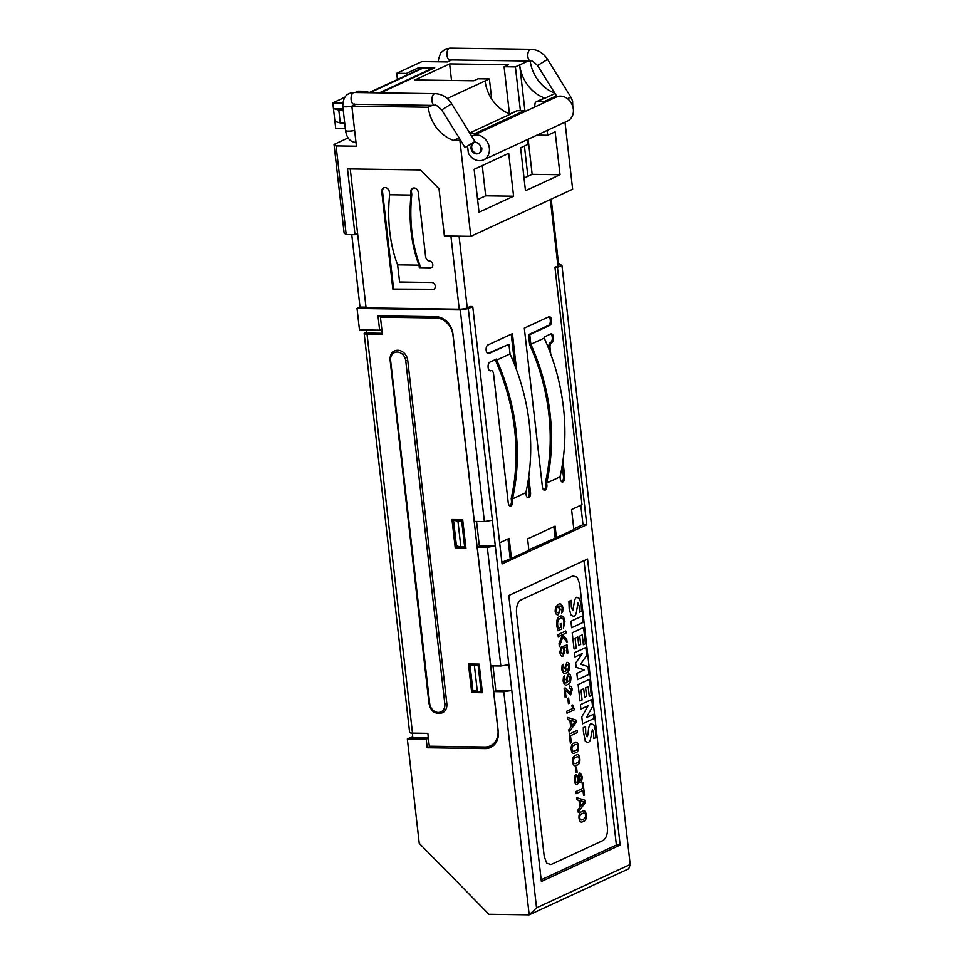 <?xml version="1.0" encoding="UTF-8"?>
<svg xmlns="http://www.w3.org/2000/svg" width="963" height="963" viewBox="0 0 963 963"><rect width="100%" height="100%" fill="white"/><g stroke="black" fill="none" stroke-linecap="round" stroke-linejoin="round"><path stroke-width="1.44" d="M513.592 196.235L479.032 212.221L474.145 169.319L508.705 153.322L513.592 196.235L485.701 195.838L482.258 165.564M477.588 199.582L485.701 195.838M472.46 135.831A13.241 11.002 -114.8 0 1 488 143.222A13.241 11.002 -114.8 0 1 483.582 159.858A13.241 11.002 -114.8 0 1 468.379 153.153L467.621 146.472M524.317 111.828L524.197 110.781L517.504 110.685L510.234 114.043M475.397 133.351L524.197 110.781M464.96 147.64L474.964 141.465L464.96 147.64L460.615 140.189L453.609 140.429L458.966 137.95M565.004 122.181L572.648 189.23L470.823 236.344L459.905 140.526M556.879 96.782L556.482 95.831L543.89 101.669L537.198 101.572A2.937 2.444 -114.8 0 0 535.007 103.655L534.585 107.086M544.011 102.716L543.89 101.669M527.471 139.551L528.025 144.39L520.598 147.821L525.485 190.734L560.033 174.736L555.145 131.835L547.718 135.277L547.165 130.438M476.444 133.977L556.445 96.974A13.241 11.002 65.2 0 1 571.986 104.365A13.241 11.002 65.2 0 1 567.556 121.001L483.582 159.858M524.041 178.095L532.154 174.339L560.033 174.736M471.509 132.148L510.462 114.128A35.306 29.323 65.2 0 1 485.123 80.928L489.397 78.954L491.684 99.02M474.518 140.742L451.671 103.751L441.668 109.938L460.615 140.189M453.609 140.429A35.306 29.323 65.2 0 1 428.27 107.23L432.267 105.388M447.193 98.479L485.123 80.928M551.197 199.148L558.721 265.186A5.886 1.216 173.5 0 1 557.914 265.932L554.941 267.305L557.457 267.341L586.792 524.763L502.072 563.957L472.737 306.535L470.221 306.499L467.248 307.883A5.886 1.216 173.5 0 1 459.243 309.183L366.072 307.859L357.598 233.491L354.998 234.695L347.511 168.91L420.53 169.945L439.008 188.772L444.388 235.959L470.823 236.344M554.941 267.305L581.989 504.708L571.589 509.523L573.864 529.542L556.409 537.619L555.097 526.171L527.604 538.895L528.904 550.342L511.437 558.42L509.162 538.401L499.653 542.795M525.858 492.683L512.485 498.87L512.677 500.64A4.418 2.287 -89.2 0 1 510.39 506.081A4.418 2.287 -89.2 0 1 508.223 502.698L493.562 373.981A4.418 2.287 90.8 0 0 491.395 370.611A4.418 2.287 90.8 0 0 490.841 370.731A4.418 2.287 -89.2 0 1 490.287 370.851A4.418 2.287 -89.2 0 1 488.072 366.939A4.418 2.287 -89.2 0 1 489.866 362.148L496.547 359.055L496.667 360.102L510.041 353.915A198.956 165.275 65.2 0 1 525.858 492.683L526.063 494.44A4.418 2.287 -89.2 0 0 528.23 497.823A4.418 2.287 -89.2 0 0 530.517 492.382L528.747 476.805M516.565 369.912L512.436 333.643L487.904 344.983A4.418 2.287 -89.2 0 0 486.122 349.774A4.418 2.287 -89.2 0 0 488.337 353.686A4.418 2.287 -89.2 0 0 488.879 353.565L508.946 344.285L510.041 353.915M530.854 344.285L529.758 334.655L549.825 325.374A4.418 2.287 -89.2 0 0 551.606 320.571A4.418 2.287 -89.2 0 0 549.404 316.671A4.418 2.287 -89.2 0 0 548.85 316.791L524.317 328.13L542.41 486.881A4.418 2.287 -89.2 0 0 544.577 490.263A4.418 2.287 -89.2 0 0 546.864 484.822L546.671 483.053A198.956 165.275 -114.8 0 0 530.854 344.285L544.227 338.097L544.107 337.05L550.8 333.956A4.418 2.287 -89.2 0 1 551.354 333.824A4.418 2.287 -89.2 0 1 553.569 337.736A4.418 2.287 -89.2 0 1 551.775 342.527A4.418 2.287 90.8 0 0 550.042 347.848L550.752 354.095M544.227 338.097A198.956 165.275 65.2 0 1 560.045 476.866L560.249 478.623A4.418 2.287 -89.2 0 0 562.416 482.006A4.418 2.287 -89.2 0 0 564.703 476.565L562.934 460.988M560.045 476.866L546.671 483.053M477.251 547.165L490.769 665.866L500.844 666.011L487.314 547.309L477.251 547.165L480.224 545.792L495.331 545.997L536.547 907.82L630.199 864.497L561.923 265.27L557.457 267.341M561.923 265.27L558.564 263.814M357.032 308.437L359.476 329.888L379.627 330.177L377.99 315.876L435.902 316.695A17.647 14.662 -114.8 0 1 452.971 334.077L474.314 521.416L484.389 521.561L460.266 309.905L357.032 308.437L360.006 307.065L366 307.149M460.266 309.905L468.283 308.605L492.394 520.261L484.389 521.561M472.737 306.535L468.283 308.605M381.805 329.165L379.627 330.177M412.32 733.132L412.838 737.586L428.354 737.802M430.16 746.229L488.085 747.216L485.111 748.6A17.647 14.662 -114.8 0 0 490.576 747.457A17.647 14.662 -114.8 0 0 498.268 731.651L493.706 691.603L503.781 691.747L511.786 690.447L496.679 690.23L493.706 691.603M492.009 746.662A17.647 14.662 65.2 0 1 488.085 747.216M487.314 547.309L495.331 545.997L492.394 520.261M381.131 315.924L381.228 316.815M382.263 333.282L366.747 333.054L366.397 329.984M366.614 331.922L364.965 332.68A5.886 1.216 -6.5 0 0 364.158 333.415A5.886 1.216 -6.5 0 0 367.035 334.125L412.489 733.132L427.849 733.349L429.317 746.217L484.822 747.011A17.647 14.662 -114.8 0 0 490.275 745.868A17.647 14.662 -114.8 0 0 497.979 730.062L453.007 335.353A17.647 14.662 -114.8 0 0 435.938 317.971L380.433 317.188L382.66 316.153L438.165 316.935A17.647 14.662 65.2 0 1 438.297 316.947M476.553 521.452L479.369 546.177M493.008 665.89L495.825 690.627M496.318 742.088A17.647 14.662 65.2 0 1 492.502 744.832L490.275 745.868M412.489 733.132A5.886 1.216 173.5 0 1 409.624 732.422L364.158 333.415M462.685 519.671L465.948 548.272L455.246 548.128L451.984 519.526L462.685 519.671M479.153 664.121L482.403 692.722L471.701 692.566L468.451 663.964L479.153 664.121M367.035 334.125L382.395 334.342L380.433 317.188M407.734 360.403A10.292 8.559 -114.8 0 0 394.601 350.929C391.676 351.82 390.111 354.95 389.907 360.343L390.617 360.511L429.727 703.748A8.823 7.331 -114.8 0 0 438.261 712.439A8.823 7.331 -114.8 0 0 444.834 703.965L446.844 703.64L407.734 360.403L405.736 360.728A8.823 7.331 -114.8 0 0 397.201 352.049A8.823 7.331 -114.8 0 0 390.617 360.511M429.209 703.387L429.017 703.568C430.425 708.636 432.267 714.919 442.354 712.861A10.292 8.559 -114.8 0 0 446.844 703.64M412.706 736.526L407.337 738.922L419.242 843.323L488.915 914.272L529.193 914.85L503.781 691.747M485.111 748.6L427.199 747.77L426.224 739.199L407.337 738.922M357.598 233.491L350.255 168.946M411.045 195.068A88.259 45.634 90.8 0 0 419.025 265.138L397.623 264.837L399.585 282.003L431.689 282.46A3.683 3.058 65.2 0 1 435.107 285.397A3.683 3.058 65.2 0 1 433.639 289.369A3.683 3.058 65.2 0 1 432.495 289.61L392.844 289.044L381.757 191.793A4.418 3.671 65.2 0 1 383.683 187.845A4.418 3.671 65.2 0 1 389.317 191.902L389.642 194.767L411.045 195.068L410.72 192.203A4.418 3.671 65.2 0 1 412.646 188.254A4.418 3.671 65.2 0 1 418.267 192.311L425.61 256.7A4.418 3.671 -114.8 0 0 429.534 261.021A3.683 3.058 65.2 0 1 432.7 264.115A3.683 3.058 65.2 0 1 431.195 267.919A3.683 3.058 65.2 0 1 430.052 268.159L419.35 268.003L430.798 267.81A3.683 3.058 -114.8 0 0 431.544 267.714M419.025 265.138L419.35 268.003M413.031 188.11A4.418 3.671 -114.8 0 0 411.466 191.866L411.791 194.719A88.259 45.634 -89.2 0 0 419.772 264.801L420.097 267.654M397.623 264.837A88.259 45.634 -89.2 0 1 389.642 194.767M392.844 289.044L433.242 289.261A3.683 3.058 -114.8 0 0 433.988 289.165M393.59 288.695L382.504 191.456A4.418 3.671 -114.8 0 1 384.068 187.701M351.76 234.647L360.006 307.065M368.853 92.713L421.084 68.554A5.886 4.887 65.2 0 1 422.901 68.168L369.828 92.725M432.411 68.879L422.901 68.168M432.351 68.301L379.266 92.869M334.029 144.45L336.087 145.907L346.186 234.575L344.128 233.118L334.029 144.45L348.088 137.95M336.087 145.907L356.418 146.195L351.856 106.147L355.853 104.305M364.784 92.653L367.71 91.304L367.866 92.701M406.567 75.27L406.35 73.429L418.989 67.579L419.194 69.42M536.283 101.765L543.71 98.322A2.937 2.444 65.2 0 1 544.625 98.13L545.022 98.142A35.306 29.323 65.2 0 1 519.683 64.942L524.991 111.515M528.157 139.238L532.154 174.339M528.133 61.03L515.41 66.916L504.082 66.748L508.428 64.738L449.637 63.907L414.933 79.965L473.724 80.796L478.069 78.785L489.397 78.954M515.41 66.916L520.405 110.721M524.426 146.051L527.88 176.325M504.082 66.748L509.439 113.754M449.637 63.907L451.527 80.483M406.35 73.429L396.72 73.296L421.987 61.596L447.362 61.957L451.719 59.947M380.529 92.881L434.722 67.807L418.989 67.579M367.71 91.304L358.08 91.172L355.154 92.52M344.898 97.263L332.801 102.86L342.768 103.005M428.27 107.23L351.856 106.147M396.72 73.296L397.43 79.496M345.344 128.741L335.738 128.609L332.801 102.86M346.186 234.575L354.998 234.695M537.041 135.121L547.718 135.277M556.482 95.831L537.535 65.58L547.55 59.393C543.349 53.001 537.811 49.631 530.902 49.294A5.886 3.045 90.8 0 0 530.168 49.462A5.886 3.045 90.8 0 0 527.796 55.854A5.886 3.045 90.8 0 0 530.745 61.066L449.877 59.923A5.886 3.045 -89.2 0 1 446.94 54.71A5.886 3.045 -89.2 0 1 449.312 48.319A5.886 3.045 -89.2 0 1 450.046 48.15L445.219 49.173L440.801 52.869C438.538 58.526 437.816 61.488 438.634 61.764A5.886 1.216 -6.5 0 0 438.659 61.837L438.634 61.764M554.844 93.592L545.022 98.142M554.459 92.978A35.306 29.323 65.2 0 1 530.204 61.054M509.764 505.9A4.418 2.287 90.8 0 0 511.425 500.616L511.184 498.581A197.487 164.059 65.2 0 0 495.439 360.355L495.355 359.608M489.661 370.671A4.418 2.287 -89.2 0 1 490.131 370.586L491.395 370.611M512.485 498.87A198.956 165.275 -114.8 0 0 496.667 360.102M508.946 344.285L487.711 353.505M511.233 334.185L514.76 365.158M528.025 481.536L529.253 492.37A4.418 2.287 90.8 0 1 527.604 497.642M529.758 334.655L528.494 334.63L529.626 344.537A197.487 164.059 65.2 0 1 545.371 482.764L545.612 484.798A4.418 2.287 90.8 0 1 543.951 490.083M548.946 349.34L548.778 347.836A4.418 2.287 -89.2 0 1 550.523 342.515A4.418 2.287 90.8 0 0 552.317 338.338A4.418 2.287 90.8 0 0 550.716 333.992M562.211 465.719L563.439 476.553A4.418 2.287 90.8 0 1 561.79 481.825M528.494 334.63L548.561 325.35A4.418 2.287 90.8 0 0 550.355 321.173A4.418 2.287 90.8 0 0 548.766 316.827M580.797 505.262L583.012 524.703L573.804 528.964M586.792 524.763L583.012 524.703M541.375 881.506L620.16 845.057L587.562 559.034L508.789 595.483L541.375 881.506M509.945 113.947L516.589 110.877A2.937 2.444 65.2 0 1 517.504 110.685M473.928 142.668A5.886 4.887 -114.8 0 0 472.327 149.879A5.886 4.887 -114.8 0 0 478.852 153.322M478.491 153.502A5.886 4.887 -114.8 0 0 481.055 148.242A5.886 4.887 -114.8 0 0 473.543 142.825L472.929 143.174A5.886 4.887 65.2 0 0 471.328 145.244L470.979 148.097A5.886 4.887 -114.8 0 0 478.491 153.502L479.237 153.165A5.886 4.887 -114.8 0 0 481.801 147.893M344.694 123.011L340.264 122.951L338.795 110.083L333.463 108.578L343.069 108.723M508.849 664.699L500.844 666.011M630.199 864.497L628.779 868.77L529.193 914.85L536.547 907.82M511.437 558.42L501.867 562.248M556.409 537.619L528.843 549.777M583.987 560.683L616.38 845.008L620.16 845.057M541.182 879.797L616.38 845.008M340.264 122.951L334.919 121.458M472.929 143.174L473.483 142.849A5.886 4.887 -114.8 0 1 473.543 142.825M338.795 110.083L343.225 110.143M510.185 558.408L507.97 538.955M555.145 537.607L553.906 526.725M430.172 746.397L427.199 747.77M428.403 738.188L426.224 739.199M455.246 548.128L457.473 547.092L457.377 546.177M462.709 519.839L453.513 520.237L457.943 521.188L462.818 520.742M457.473 547.092L465.827 547.213M465.743 546.478L464.66 546.984L461.722 521.248M464.66 546.984L460.88 546.936L457.943 521.188M460.88 546.936L456.45 545.985L453.513 520.237M471.701 692.566L473.94 691.53L473.832 690.627M477.335 691.374L474.41 665.638L478.178 665.686L481.115 691.422L477.335 691.374L472.905 690.423L469.968 664.687L479.165 664.277M473.94 691.53L482.282 691.651M469.968 664.687L474.41 665.638M482.198 690.928L481.115 691.422M479.273 665.18L478.178 665.686M577.788 636.976L575.055 638.24L576.175 648.051L574.068 649.026L572.215 632.787L583.566 627.539L585.408 643.778L583.385 644.716L582.266 634.906L579.714 636.086L580.689 644.536L578.751 645.439L577.788 636.976M583.686 688.75L580.954 690.002L582.097 699.981L579.991 700.956L578.113 684.561L589.464 679.312L591.306 695.551L589.284 696.478L588.164 686.667L585.612 687.847L586.575 696.309L584.649 697.2L583.686 688.75M587.984 734.661L587.129 736.839L585.733 733.565L585.576 726.511L583.289 727.571L583.361 731.459L585.335 741.402L588.345 742.678L590.15 740.607L592.414 729.581L593.581 732.602L593.798 738.561L595.916 737.586L595.64 731.122L593.918 724.97L591.077 723.61C589.789 724.212 588.911 726.271 588.453 729.822L587.984 734.661M579.497 598.42L576.681 597.241C575.332 597.867 574.466 599.997 574.08 603.62L572.756 610.638L571.336 607.196L571.203 600.31L568.916 601.369L569.193 608.712L571.047 615.176L573.972 616.489C575.429 615.802 576.356 613.66 576.753 610.036L577.993 603.055L579.172 606.064L579.401 612.191L581.508 611.204L581.243 604.752L579.497 598.42M593.93 718.554L593.449 714.317L586.323 717.616L592.558 706.541L591.751 699.439L580.412 704.687L580.906 709.081L588.116 705.747L581.796 716.869L582.591 723.803L593.93 718.554M582.254 616.031L570.903 621.279L571.637 627.72L582.988 622.471L582.254 616.031M546.719 863.233L551.017 864.557L603.043 840.482C606.353 838.304 607.809 833.874 607.388 827.181L579.69 584.06L577.186 577.222L572.889 575.91L520.863 599.985C517.552 602.164 516.108 606.594 516.517 613.287L544.215 856.408L546.719 863.233M580.52 664.205L586.744 655.454L585.829 647.509L574.49 652.758L574.971 656.983L582.362 653.564L575.669 663.074L576.151 667.299L584.324 669.935L576.849 673.39L577.559 679.649L588.899 674.401L588.008 666.625L580.52 664.205M562.163 608.195L561.549 613.034L562.681 611.698L563.006 607.918C561.947 604.138 560.334 603.019 558.155 604.559L555.555 607.135L555.145 611.072C555.47 613.925 556.53 615.152 558.311 614.731L560.225 609.266L558.877 606.317C560.863 605.534 561.959 606.16 562.163 608.195M557.986 612.781C559.985 613.106 559.563 605.414 557.348 607.232C555.302 610.024 555.519 611.878 557.986 612.781M563.993 621.917L563.427 628.129L564.908 621.737C564.186 616.922 562.524 615.104 559.9 616.26C557.324 617.584 556.277 620.714 556.783 625.649L557.866 630.765L561.73 628.983L561.104 623.47L560.213 623.88L560.598 627.31L558.287 628.382L557.673 625.228C557.348 621.436 558.227 619.161 560.297 618.39C562.175 617.379 563.403 618.547 563.993 621.917M560.743 652.023L561.285 646.98L559.828 652.168C560.334 655.394 561.381 656.706 562.994 656.104L564.968 650.663L563.933 647.943L566.388 647.1L567.099 653.395L567.965 652.998L567.038 644.909L562.548 646.594L564.077 650.615L562.777 654.082L560.743 652.023M562.621 669.116L563.247 664.277L562.115 665.614L561.79 669.393C562.741 673.221 564.21 674.413 566.208 672.956C568.519 672.439 569.651 670.067 569.602 665.83C569.241 663.351 568.339 662.207 566.894 662.388L564.787 667.985L566.124 670.802C563.981 671.933 562.813 671.367 562.621 669.116M567.484 669.899C569.398 666.962 569.193 665.168 566.882 664.506C565.076 667.323 565.281 669.116 567.484 669.899M563.945 680.685L564.559 675.845L563.427 677.182L563.114 680.961C564.053 684.789 565.522 685.981 567.532 684.524C569.843 684.007 570.963 681.635 570.915 677.398C570.553 674.919 569.663 673.775 568.218 673.956L566.112 679.553L567.448 682.37C565.305 683.501 564.137 682.936 563.945 680.685M568.796 681.467C570.71 678.53 570.517 676.736 568.194 676.074C566.4 678.891 566.605 680.685 568.796 681.467M570.469 692.806L565.112 687.883L564.125 688.34L565.161 697.489L566.027 697.092L565.245 690.254L570.614 694.925L572.287 689.46L571.396 686.595L569.602 686.017L569.855 688.208L571.432 689.941L570.469 692.806M571.577 705.506L573.033 708.347L566.738 711.272L566.954 713.222L574.43 709.767L572.648 705L571.577 705.506M574.49 745.049C570.602 745.543 571.528 753.632 575.14 750.659C579.208 749.828 578.342 742.208 574.49 745.049M575.477 752.633C580.4 752.837 578.763 738.452 574.369 742.979C569.193 743.292 570.746 756.894 575.477 752.633M575.91 757.448C572.022 757.953 572.937 766.03 576.548 763.069C580.629 762.227 579.762 754.619 575.91 757.448M576.885 765.031C581.821 765.236 580.183 750.863 575.79 755.377C570.602 755.702 572.154 769.305 576.885 765.031M576.392 776.611C574.538 776.31 575.453 784.291 577.054 782.389C578.631 779.633 578.414 777.707 576.392 776.611M580.557 780.644C581.917 778.068 581.712 776.226 579.919 775.107C578.546 777.683 578.751 779.536 580.557 780.644M578.775 780.475C580.496 784.424 581.652 783.244 582.254 776.936C580.352 771.796 579.052 771.76 578.354 776.816L576.103 774.553C574.827 774.998 574.273 776.997 574.454 780.548C575.393 788.216 579.533 783.039 578.775 780.475M582.314 813.687C578.426 814.192 579.353 822.282 582.952 819.308C587.033 818.478 586.166 810.858 582.314 813.687M583.289 821.27C588.224 821.487 586.587 807.102 582.194 811.628C577.018 811.941 578.558 825.544 583.289 821.27M565.799 631.006L557.998 634.617L558.239 636.687L562.38 634.773L559.022 643.621L559.359 646.534L562.825 637.085L567.075 642.189L566.75 639.348L562.621 634.665L566.039 633.088L565.799 631.006M568.652 698.055L567.833 698.428L568.423 703.652L569.241 703.267L568.652 698.055M575.958 720.095L567.436 717.411L567.676 719.554L569.891 720.216L570.686 727.173L568.832 729.737L569.097 732.012L576.211 722.322L575.958 720.095M574.995 721.612L570.842 720.468L571.492 726.15L574.995 721.612M577.138 730.46L569.326 734.071L570.361 743.123L571.288 742.69L570.493 735.72L577.367 732.542L577.138 730.46M576.524 767.114L575.693 767.487L576.295 772.711L577.114 772.326L576.524 767.114M575.886 791.586L576.115 793.668L582.988 790.491L583.566 795.498L584.493 795.065L583.109 782.943L582.182 783.376L582.759 788.408L575.886 791.586M585.095 800.313L576.572 797.629L576.813 799.772L579.028 800.422L579.822 807.391L577.981 809.955L578.233 812.218L585.348 802.54L585.095 800.313M584.144 801.83L579.979 800.686L580.629 806.368L584.144 801.83M557.914 265.932L550.355 199.546M459.074 236.176L467.248 307.883M438.165 316.935L435.938 317.971M459.243 309.183L450.913 236.055M430.798 267.81L430.052 268.159M410.72 192.203L411.466 191.866M433.242 289.261L432.495 289.61M381.757 191.793L382.504 191.456M544.625 98.13L537.198 101.572M512.677 500.64L511.425 500.616M490.841 370.731L489.734 370.707M488.879 353.565L487.784 353.553M530.517 492.382L529.253 492.37M546.864 484.822L545.612 484.798M550.523 342.515L551.775 342.527M548.778 347.836L550.042 347.848M564.703 476.565L563.439 476.553M548.561 325.35L549.825 325.374M572.768 106.448L572.588 101.067L570.842 97.107L567.472 98.671M451.671 103.751C447.482 97.359 441.933 93.989 435.035 93.652A5.886 3.045 90.8 0 0 434.301 93.82A5.886 3.045 90.8 0 0 431.918 100.212A5.886 3.045 90.8 0 0 434.867 105.424L354.011 104.269A5.886 3.045 -89.2 0 1 351.05 98.346A5.886 3.045 -89.2 0 1 354.179 92.508C349.316 93.026 343.225 93.977 342.768 106.123A5.886 1.216 -6.5 0 0 345.994 106.833A5.886 1.216 -6.5 0 0 352.013 106.074M354.42 104.955A5.886 1.216 -6.5 0 0 354.456 104.786L354.54 104.016M354.625 130.426A5.886 1.216 173.5 0 1 348.413 131.137A5.886 1.216 173.5 0 1 345.536 130.426C346.656 137.865 350.026 141.862 355.636 142.404L355.985 142.404M446.844 61.957A5.886 1.216 -6.5 0 0 447.879 61.716M390.111 360.15L429.017 703.568L429.727 703.748M444.834 703.965L405.736 360.728M570.842 97.107L547.55 59.393M477.853 135.073L469.282 132.244M441.668 109.938C437.563 105.906 435.3 104.401 434.867 105.424M537.535 65.58C533.43 61.548 531.167 60.043 530.745 61.066M435.035 93.652L354.179 92.508M530.902 49.294L450.046 48.15M342.768 106.123L345.536 130.426M450.407 59.658L450.335 60.428"/></g></svg>

